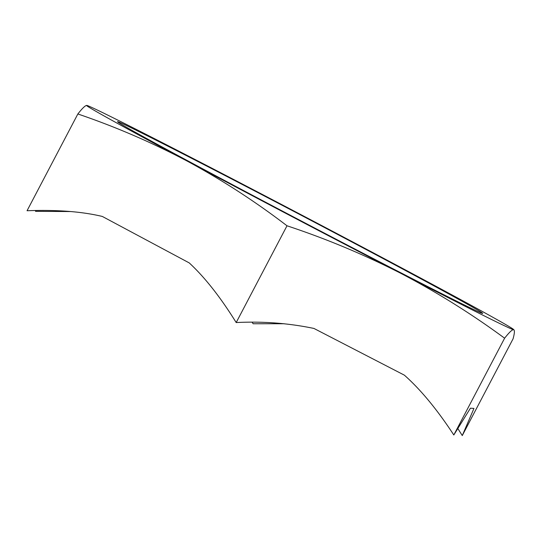 <?xml version="1.0" encoding="UTF-8"?>
<svg xmlns="http://www.w3.org/2000/svg" width="541" height="541" viewBox="0 0 541 541"><rect width="100%" height="100%" fill="white"/><g stroke="black" fill="none" stroke-linecap="round" stroke-linejoin="round"><path stroke-width="0.81" d="M462.271 435.579L513.078 338.808C514.674 332.992 514.816 329.942 513.49 329.658C511.975 329.74 509.02 332.593 504.611 338.206L453.811 434.978L470.44 408.185L473.957 408.435L462.271 435.579L457.754 428.391M504.611 338.206C471.515 313.841 436.797 292.154 400.455 273.144C363.917 254.507 326.101 238.716 287 225.786L236.194 322.558C262.669 321.205 288.583 323.166 313.942 328.441L404.377 375.163C420.655 389.594 437.135 409.53 453.811 434.978M287 225.786C255.311 201.523 221.999 179.937 187.078 161.029C151.953 142.486 115.551 126.797 77.857 113.968L27.05 210.74C56.71 209.638 81.799 211.538 102.323 216.447L189.242 262.912C204.796 277.303 220.451 297.178 236.194 322.558M214.297 169.982A206.236 2.522 27.7 0 0 117.532 121.739A206.236 2.522 27.7 0 0 385.929 265.097A206.236 2.522 27.7 0 0 482.646 313.435A206.236 2.522 27.7 0 0 214.297 169.982M70.492 211.545L35.517 211.342L35.909 210.463M77.857 113.968C82.259 108.349 85.221 105.502 86.736 105.421L86.736 105.421C88.629 105.245 133.377 127.622 199.771 161.935C265.523 195.889 350 240.278 413.148 274.05C477.006 308.181 516.736 330.199 513.49 329.658C511.597 329.834 466.849 307.457 400.455 273.144C334.703 239.19 250.219 194.801 187.078 161.029C123.22 126.898 83.483 104.88 86.736 105.421M284.153 323.741L253.127 323.761L252.133 322.24M513.95 329.854L513.45 329.395L513.95 329.854"/></g></svg>
